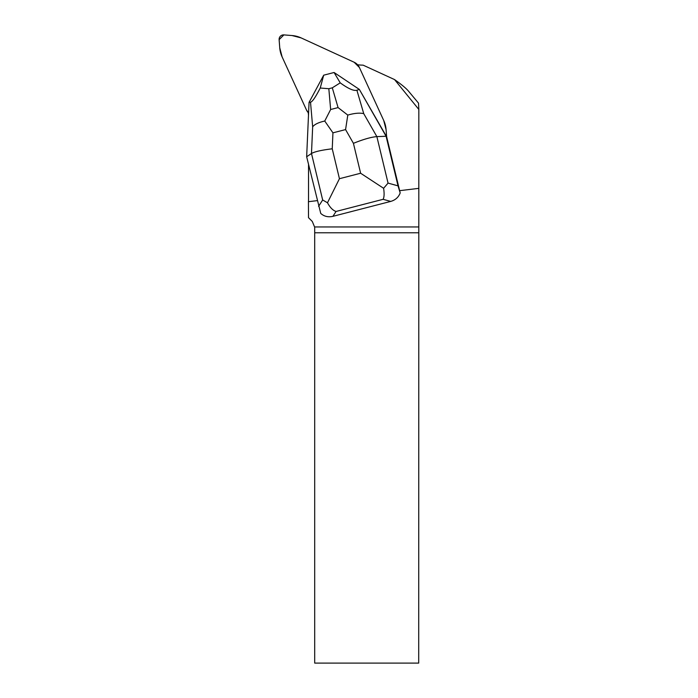 <?xml version="1.0" encoding="UTF-8"?>
<svg xmlns="http://www.w3.org/2000/svg" width="698" height="698" viewBox="0 0 698 698"><rect width="100%" height="100%" fill="white"/><g stroke="black" fill="none" stroke-linecap="round" stroke-linejoin="round"><path stroke-width="1.05" d="M400.181 192.918C398.584 197.22 395.434 200.056 390.723 201.417L383.106 199.314C384.232 197.194 384.397 193.521 383.612 188.294L360.622 173.235L353.424 143.326C363.527 139.268 371.336 137.035 376.868 136.625L388.053 183.103L398.026 185.851L400.181 192.918L386.64 136.764L386.073 129.601A27.484 26.978 -45 0 0 383.717 120.492L359.374 67.462A10.994 10.793 -45 0 0 354.156 62.244L301.126 37.901A27.484 26.978 -45 0 0 292.008 35.537L283.877 34.9A4.397 4.319 -45 0 0 279.121 39.664L279.75 47.796A27.484 26.978 -45 0 0 282.114 56.904L306.457 109.935A10.994 10.793 -45 0 0 308.586 113.006A10.994 10.793 -45 0 1 308.263 112.666A45.065 44.244 -45 0 1 308.481 115.379M317.215 200.64L308.437 201.696A60.456 59.347 -45 0 0 308.533 198.276L308.533 164.58M308.437 201.696L308.499 217.663L312.285 221.449L314.702 227.278L314.702 663.1L418.704 663.1L418.835 109.446L394.536 79.572L363.135 65.158A45.065 44.244 135 0 1 357.585 64.748L357.228 64.382M418.835 109.446L418.512 103.138L408.409 91.037C406.123 88.306 401.498 84.484 394.536 79.572M399.64 190.676L418.879 188.355M398.026 185.851L386.099 136.258L359.339 89.414L386.64 136.764L386.073 129.601A27.484 26.978 -45 0 0 383.717 120.492L359.374 67.462A10.994 10.793 -45 0 0 357.585 64.748M332.937 216.328C328.165 217.41 324.099 216.441 320.74 213.413L306.658 156.762L311.483 153.49C314.667 151.658 321.586 150.087 332.239 148.796L339.437 178.705L327.484 202.778C330.049 207.542 332.902 210.438 336.052 211.459L332.937 216.328L390.723 201.417M347.796 115.091L345.571 129.584L332.946 132.838L324.745 121.033L330.643 109.507L338.076 107.588L347.796 115.091C354.348 113.189 359.662 112.701 363.737 113.634L376.868 136.625L386.099 136.258L386.692 136.852M356.896 90.234L359.339 89.414L334.089 72.505L340.231 82.853C348.197 88.663 353.755 91.124 356.896 90.234L363.737 113.634M310.514 102.205C312.381 101.795 315.618 97.066 320.234 88.018L323.698 75.192L309.057 102.388L310.514 102.205L312.66 126.809C314.589 124.331 318.62 122.403 324.745 121.033M323.724 75.175L334.045 72.505M306.658 156.762L309.057 102.388M340.231 82.853L332.3 87.826L328.828 88.716L320.234 88.018M388.053 183.103L383.612 188.294M327.484 202.778L322.668 199.977L311.483 153.49L312.66 126.809M386.64 136.764L386.073 129.601L383.717 120.492L359.374 67.462L354.156 62.244L301.126 37.901L292.008 35.537L283.877 34.9L279.121 39.664L279.75 47.796L282.114 56.904L306.457 109.935L308.586 113.006M418.713 226.946L314.693 226.946M314.702 232.774L418.704 232.774M353.424 143.326L345.571 129.584M332.946 132.838L332.239 148.796M339.437 178.705L360.622 173.235M383.106 199.314L336.052 211.459M318.585 206.346L322.668 199.977M338.076 107.588L332.3 87.826M328.828 88.716L330.643 109.507"/></g></svg>
